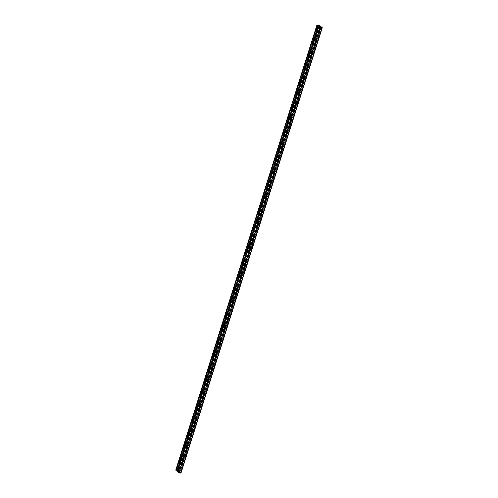 <?xml version="1.0" encoding="UTF-8"?>
<svg xmlns="http://www.w3.org/2000/svg" width="498" height="498" viewBox="0 0 498 498"><rect width="100%" height="100%" fill="white"/><g stroke="black" fill="none" stroke-linecap="round" stroke-linejoin="round"><path stroke-width="0.37" stroke-dasharray="2.49 1.87" d="M177.879 470.305L181.023 472.621L179.965 472.347L180.706 472.44L177.381 470.274L177.879 470.305L318.894 25.541M181.023 472.602L322.075 27.925L321.036 27.651L321.77 27.745L319.112 25.672L318.515 25.684L318.957 25.603M318.894 25.491L177.848 470.274L318.652 25.473L177.587 470.168L176.871 470.124L317.942 25.423L319.05 26.338L177.985 471.033L177.4 471.002L178.184 471.612L179.903 472.534L320.967 27.838L321.789 27.919L180.724 472.614L321.92 27.925L181.104 472.714L179.243 472.621L175.825 469.956L177.481 470.031M322.001 27.919L180.936 472.621M321.87 27.863L180.805 472.558L321.87 27.863M321.889 27.838L180.818 472.534L321.889 27.838M179.959 472.328L321.023 27.633L179.965 472.347M321.278 27.359L180.214 472.054M321.173 27.278L180.108 471.973M319.71 26.139L178.645 470.834M319.604 26.058L178.539 470.753M322.075 28.056L320.301 27.919L320.7 27.795L317.394 25.653L176.423 470.349L176.927 470.38L176.08 470.137L316.902 25.267M317.407 25.641L176.342 470.342L317.463 25.647L317.992 25.684L317.145 25.442M179.025 472.197L179.647 472.496L179.025 472.197M316.884 25.255L320.307 27.925L179.23 472.614L320.164 27.757M320.195 27.764L179.124 472.459L179.461 472.534L178.838 472.235L319.903 27.552L320.712 27.801L319.903 27.539L178.782 472.241L319.847 27.546M319.803 27.533L178.738 472.229L176.329 470.349L317.394 25.647L176.329 470.349M317.101 25.423L175.856 469.931M318.782 25.479L177.854 470.299M318.695 25.504L177.587 470.168M318.652 25.473L317.942 25.423M317.917 25.454L176.84 470.131L177.985 471.033M319.05 26.338L318.465 26.301L177.4 471.002M318.465 26.301L318.813 26.575L177.749 471.27M318.813 26.575L177.73 471.301M318.795 26.606L177.836 471.338M318.901 26.643L319.249 26.917L178.184 471.612M319.249 26.917L319.834 26.954L178.77 471.65M319.834 26.954L320.967 27.838M321.079 27.876L180.008 472.571L180.724 472.614M321.789 27.826L180.855 472.621M320.096 27.764L179.031 472.459L320.096 27.764M317.214 25.442L176.149 470.137L176.765 470.436L176.136 470.131L317.201 25.442L318.01 25.691L317.201 25.435L316.958 26.276L317.724 26.519L316.958 26.276L317.413 26.699L318.01 25.691L176.927 470.38M178.838 472.247L319.921 27.546M179.23 472.614L320.407 27.956M321.77 27.801L180.681 472.577M317.905 25.435L176.871 470.124M181.035 472.764L179.23 472.982L175.788 470.075M316.94 25.112L317.425 24.931L316.94 25.112L320.307 27.925L322.156 28.056M320.419 27.963L320.575 27.396L320.463 27.813L322.144 27.919M318.515 25.684L177.45 470.38M318.894 25.635L177.83 470.33M321.77 27.745L180.706 472.44L321.776 27.751M321.621 27.757L180.556 472.453M318.963 25.498L177.898 470.193M321.895 27.882L180.83 472.577M321.826 27.807L180.762 472.509M321.745 27.801L180.674 472.496M321.135 27.658L180.071 472.353M321.752 27.751L180.681 472.453M321.204 27.353L180.133 472.054M321.098 27.272L180.033 471.973M319.635 26.133L178.564 470.828M319.529 26.052L178.465 470.747M319.112 25.672L178.047 470.367M319.062 25.659L177.998 470.355M318.62 25.691L177.549 470.386M318.994 25.603L177.929 470.299L319.013 25.597M318.981 25.572L177.917 470.268M320.108 27.751L179.043 472.446M322.032 28.056L180.967 472.751M179.722 471.699L179.124 471.413L179.722 471.699M177.014 469.589L176.423 469.303L177.014 469.589M180.961 472.913L179.243 472.621M319.828 28.336L320.426 28.623L319.828 28.336M322.05 28.069L322.019 27.483L320.575 27.396L317.425 24.931M318.714 25.012L319.031 25.155M321.054 27.284L179.99 471.98M319.486 26.064L178.421 470.759M318.577 25.622L177.506 470.317M318.627 25.709L177.562 470.405M318.452 25.579L177.381 470.274M179.647 472.496L179.89 471.656L179.436 471.233L178.838 472.235L319.915 27.546L319.66 28.38L320.114 28.803L320.712 27.801L179.629 472.49M321.72 27.844L180.656 472.54M176.946 470.386L177.188 469.546L176.734 469.122L176.136 470.131"/><path stroke-width="0.75" d="M322.156 28.056L318.981 25.485L316.877 25.242L175.763 470.087L176.074 470.523L175.813 469.938L316.884 25.249L318.975 25.491L322.088 27.925L181.023 472.602L322.088 27.925M322.144 27.919L318.981 25.485L177.917 470.18L181.035 472.764M322.088 27.938L181.054 472.627M180.917 472.963L179.18 472.988L175.763 470.087L177.437 470.174L318.546 25.336L318.788 24.993L319.031 25.336L316.958 25.081L175.856 469.925L177.917 470.18L180.961 472.913M179.305 472.807L180.668 473.069L177.512 470.61L176.074 470.523L179.305 472.807M316.877 25.242L318.714 25.012M316.958 25.081L318.788 24.993A0.324 0.324 0 0 1 318.969 25.062L322.138 27.944M319.006 25.516L177.942 470.205M177.437 470.174L177.867 470.33L177.512 470.61L177.437 470.174M181.073 472.639L180.743 473.1A0.324 0.324 0 0 0 181.079 472.876L181.123 472.727M319.031 25.155L322.125 27.521A0.324 0.324 0 0 1 322.237 27.882L322.187 28.031M322.169 28.019L181.11 472.683"/></g></svg>
